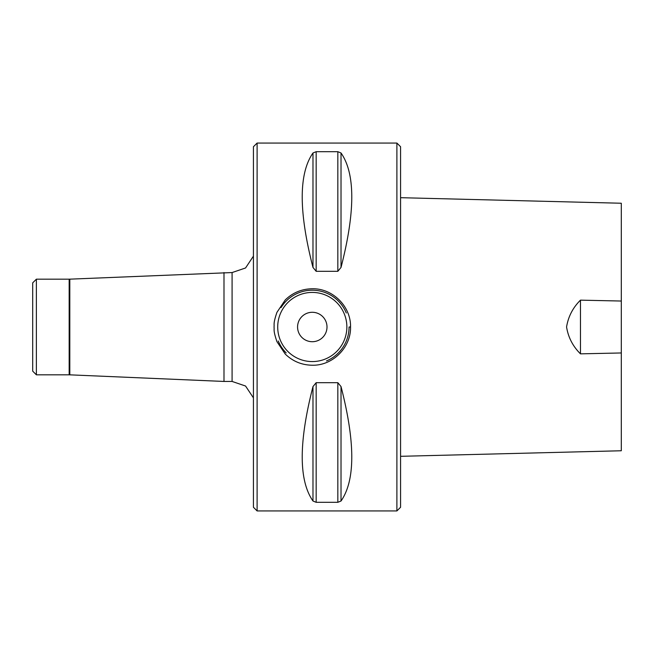 <?xml version="1.0" encoding="UTF-8"?>
<svg xmlns="http://www.w3.org/2000/svg" width="654" height="654" viewBox="0 0 654 654"><rect width="100%" height="100%" fill="white"/><g stroke="black" fill="none" stroke-linecap="round" stroke-linejoin="round"><path stroke-width="0.98" d="M396.896 143.062L400.575 146.741L400.575 507.259L396.896 510.938L257.104 510.938L257.104 143.062L396.896 143.062L396.896 510.938M400.575 456.312L400.575 197.688L621.3 203.239L621.3 450.761L400.575 456.312M36.379 279.176L32.7 282.855L32.7 371.145L36.379 374.824L36.379 279.176L69.169 279.176L69.169 374.824L69.806 374.84L69.806 279.16L232.088 272.554L245.552 267.976L253.425 256.131M341.02 152.979C355.359 173.563 355.359 211.708 341.02 267.429L337.832 271.312L316.168 271.312L312.98 267.429C298.641 211.708 298.641 173.563 312.98 152.979L316.168 151.695L337.832 151.695L341.02 152.979L341.02 267.429M341.02 386.571C355.359 442.292 355.359 480.437 341.02 501.021L337.832 502.305L316.168 502.305L312.98 501.021C298.641 480.437 298.641 442.292 312.98 386.571L316.168 382.688L337.832 382.688L341.02 386.571L341.02 501.021M316.168 382.688L316.168 502.305M316.168 151.695L316.168 271.312M274.026 327C274.459 324.368 272.971 323.934 276.944 312.342L285.234 299.957C292.747 292.657 301.764 288.929 312.285 288.774C332.731 288.242 351.067 306.538 350.544 327L350.544 327C351.067 347.462 332.731 365.749 312.285 365.226C301.772 365.071 292.755 361.343 285.234 354.043L276.944 341.666C272.971 330.066 274.459 329.641 274.026 327M349.072 327L349.072 327A36.788 36.788 0 0 1 326.477 360.943A36.788 36.788 0 0 0 349.072 327L350.544 327M297.57 327A14.715 14.715 0 0 1 319.642 314.255A14.715 14.715 0 0 1 319.642 339.745A14.715 14.715 0 0 1 297.57 327M286.174 352.915A36.788 36.788 0 0 1 278.269 341.004A36.788 36.788 0 0 0 286.174 352.915M281.032 307.593A36.788 36.788 0 0 1 346.301 312.988A36.788 36.788 0 0 0 281.032 307.593M69.806 374.84L223.995 381.446L223.995 272.554M257.104 510.938L253.425 507.259L253.425 146.741L257.104 143.062M580.466 353.847L580.466 300.153C572.896 307.642 568.269 316.577 566.568 326.967C568.228 337.358 572.863 346.318 580.466 353.847L621.3 352.964M621.3 226.954L621.3 203.239M621.3 301.036L580.466 300.153M337.832 151.695L337.832 271.312M312.98 152.979L312.98 267.429M337.832 502.305L337.832 382.688M312.98 501.021L312.98 386.571M346.865 327A34.58 34.58 0 0 0 294.995 297.055A34.58 34.58 0 0 0 294.995 356.945A34.58 34.58 0 0 0 346.865 327M223.995 381.446L232.088 381.446L232.088 272.554M69.806 279.16L69.169 279.176M36.379 374.824L69.169 374.824M232.088 381.446L245.552 386.024L253.425 397.869"/></g></svg>
